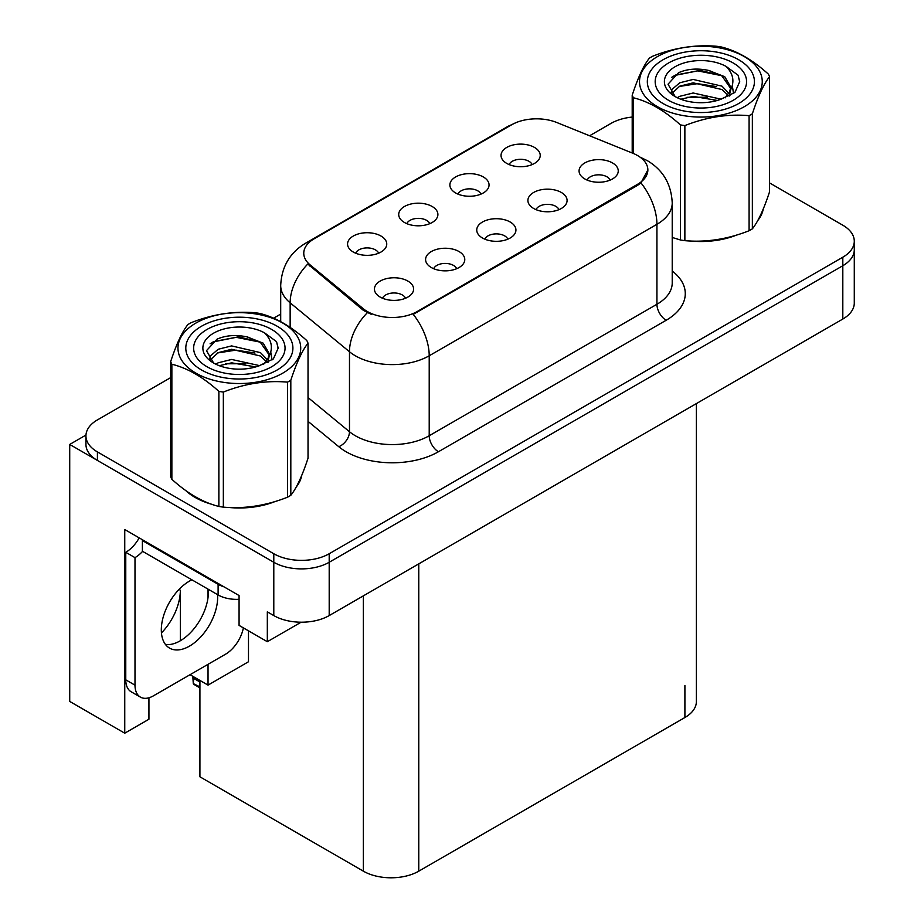 <?xml version="1.0" encoding="UTF-8"?>
<svg xmlns="http://www.w3.org/2000/svg" width="924" height="924" viewBox="0 0 924 924"><rect width="100%" height="100%" fill="white"/><g stroke="black" fill="none" stroke-linecap="round" stroke-linejoin="round"><path stroke-width="1.39" d="M507.807 239.177A11.758 6.791 0 0 0 504.654 235.874A11.758 6.791 0 0 0 493.07 234.153A11.758 6.791 0 0 0 484.869 239.177M510.187 222.014A19.589 11.307 0 0 0 485.088 220.755A19.589 11.307 0 0 0 478.597 234.812A19.589 11.307 0 0 0 482.49 238.011A19.589 11.307 0 0 0 514.079 234.812A19.589 11.307 0 0 0 510.187 222.014M429.776 223.666A11.758 6.791 0 0 0 426.622 220.362A11.758 6.791 0 0 0 415.038 218.642A11.758 6.791 0 0 0 406.849 223.666M432.166 206.502A19.589 11.307 0 0 0 407.057 205.232A19.589 11.307 0 0 0 400.566 219.3A19.589 11.307 0 0 0 404.458 222.488A19.589 11.307 0 0 0 436.047 219.3A19.589 11.307 0 0 0 432.166 206.502M456.652 268.722A11.758 6.791 0 0 0 453.488 265.407A11.758 6.791 0 0 0 441.915 263.687A11.758 6.791 0 0 0 433.714 268.722M459.032 251.547A19.589 11.307 0 0 0 433.933 250.288A19.589 11.307 0 0 0 427.442 264.345A19.589 11.307 0 0 0 431.335 267.544A19.589 11.307 0 0 0 462.924 264.345A19.589 11.307 0 0 0 459.032 251.547M405.486 298.256A11.758 6.791 0 0 0 402.333 294.952A11.758 6.791 0 0 0 390.76 293.231A11.758 6.791 0 0 0 382.559 298.256M407.877 281.081A19.589 11.307 0 0 0 382.767 279.822A19.589 11.307 0 0 0 376.287 293.878A19.589 11.307 0 0 0 380.168 297.078A19.589 11.307 0 0 0 411.757 293.878A19.589 11.307 0 0 0 407.877 281.081M558.962 209.644A11.758 6.791 0 0 0 555.809 206.341A11.758 6.791 0 0 0 544.224 204.62A11.758 6.791 0 0 0 536.036 209.644M561.353 192.481A19.589 11.307 0 0 0 536.243 191.21A19.589 11.307 0 0 0 529.764 205.278A19.589 11.307 0 0 0 533.645 208.466A19.589 11.307 0 0 0 565.234 205.278A19.589 11.307 0 0 0 561.353 192.481M610.117 180.111A11.758 6.791 0 0 0 606.964 176.807A11.758 6.791 0 0 0 595.391 175.086A11.758 6.791 0 0 0 587.19 180.111M612.508 162.936A19.589 11.307 0 0 0 587.41 161.677A19.589 11.307 0 0 0 580.919 175.733A19.589 11.307 0 0 0 584.8 178.933A19.589 11.307 0 0 0 616.4 175.733A19.589 11.307 0 0 0 612.508 162.936M532.097 164.599A11.758 6.791 0 0 0 528.932 161.284A11.758 6.791 0 0 0 517.359 159.563A11.758 6.791 0 0 0 509.159 164.599M534.476 147.424A19.589 11.307 0 0 0 509.378 146.165A19.589 11.307 0 0 0 502.887 160.222A19.589 11.307 0 0 0 506.779 163.421A19.589 11.307 0 0 0 538.369 160.222A19.589 11.307 0 0 0 534.476 147.424M480.93 194.132A11.758 6.791 0 0 0 477.777 190.829A11.758 6.791 0 0 0 466.204 189.108A11.758 6.791 0 0 0 458.004 194.132M483.321 176.958A19.589 11.307 0 0 0 458.212 175.699A19.589 11.307 0 0 0 451.732 189.755A19.589 11.307 0 0 0 455.613 192.954A19.589 11.307 0 0 0 487.202 189.755A19.589 11.307 0 0 0 483.321 176.958M378.621 253.199A11.758 6.791 0 0 0 375.467 249.896A11.758 6.791 0 0 0 363.883 248.175A11.758 6.791 0 0 0 355.682 253.199M381 236.036A19.589 11.307 0 0 0 355.902 234.777A19.589 11.307 0 0 0 349.411 248.833A19.589 11.307 0 0 0 353.303 252.033A19.589 11.307 0 0 0 384.892 248.833A19.589 11.307 0 0 0 381 236.036M637.537 155.532A35.262 20.363 0 0 0 632.824 153.245L556.791 122.511A35.262 20.363 0 0 0 511.63 124.786L314.091 238.842A35.262 20.363 0 0 0 303.765 253.234A35.262 20.363 0 0 0 310.141 264.911L363.386 308.812A35.262 20.363 0 0 0 417.198 311.527L637.537 184.315A35.262 20.363 0 0 0 647.863 169.924A35.262 20.363 0 0 0 637.537 155.532M85.967 435.054L69.716 444.444L273.793 562.266A39.178 22.615 0 0 0 329.198 562.266L842.815 265.731A39.178 22.615 0 0 0 854.284 249.734A39.178 22.615 0 0 1 842.815 265.731L329.198 562.266A39.178 22.615 0 0 1 273.793 562.266L97.413 460.441A39.178 22.615 0 0 1 85.944 444.444L85.944 435.909A39.178 22.615 0 0 0 97.413 451.905L273.793 553.742A39.178 22.615 0 0 0 329.198 553.742L842.815 257.207A39.178 22.615 0 0 0 854.284 241.21A39.178 22.615 0 0 0 842.815 225.213L769.565 182.917M69.716 444.444L69.716 701.42L124.752 733.194L124.752 529.533L239.073 595.541L239.073 625.386L267.325 641.706L267.325 611.85L273.793 615.58A39.178 22.615 0 0 0 329.198 615.58L842.815 319.046A39.178 22.615 0 0 0 854.284 303.049L854.284 241.21M301.108 622.21L267.325 641.706M696.384 403.592L696.384 701.524A39.178 22.615 180 0 1 684.903 717.521L418.768 871.17A39.178 22.615 180 0 1 363.363 871.17L199.919 776.807L199.919 680.411M190.032 674.716L208.039 685.111L248.487 661.757L248.487 630.826M148.937 697.782L148.937 719.23L124.752 733.194M208.039 685.111L208.039 664.31M208.039 597.481L208.039 589.142M161.446 632.94A41.788 24.128 120 0 0 180.342 590.205L179.025 589.443M180.342 640.748L180.342 590.205M185.712 490.529A62.682 36.186 0 0 0 195.022 497.378A62.682 36.186 0 0 0 211.746 504.285M647.863 169.924L640.956 182.894L637.537 185.366L413.236 314.356A45.703 26.392 60 0 1 429.21 355.775A52.241 30.157 180 0 1 355.336 355.775A52.241 30.157 180 0 1 349.48 351.755L290.148 302.829A52.241 30.157 180 0 1 280.7 285.539L280.7 321.633M371.309 314.356L363.386 310.36L307.773 264.045A45.703 30.573 129.5 0 0 290.148 302.829L290.148 327.385M672.222 237.514A62.682 36.186 0 0 0 673.273 237.826M690.17 240.991A62.682 36.186 0 0 0 736.601 235.066M757.772 220.524A62.682 36.186 0 0 0 763.236 209.032M228.632 507.449A62.682 36.186 0 0 0 275.075 501.536M296.234 486.994A62.682 36.186 0 0 0 301.709 475.49M632.201 117.071A39.178 22.615 0 0 0 611.03 123.389L589.581 135.77M280.7 314.102L273.608 318.191M170.663 377.627L97.413 419.912A39.178 22.615 0 0 0 85.944 435.909M193.786 676.876L193.289 683.598L192.793 676.299M193.289 683.598L199.919 686.89M193.151 676.507L193.151 678.401L192.839 676.322M199.919 681.993L193.855 678.493M191.892 579.81A39.836 22.996 120 0 0 189.478 581.092A39.836 22.996 120 0 0 163.456 616.192A39.836 22.996 120 0 0 169.566 648.105A39.836 22.996 120 0 0 189.478 646.13A39.836 22.996 120 0 0 217.544 594.629M208.304 589.293A39.836 22.996 -60 0 1 180.249 640.806A39.836 22.996 -60 0 1 165.488 644.502M243.382 627.881A26.115 15.084 -60 0 1 225.491 654.238L153.465 695.818A26.115 15.084 -60 0 1 140.413 697.112A26.115 15.084 -60 0 1 134.996 685.158L134.996 557.634L125.768 552.298A26.115 15.084 120 0 0 139.189 537.872M142.596 551.351A26.115 15.084 -60 0 1 134.996 557.634M140.413 697.112L131.173 691.787A26.115 15.084 -60 0 1 125.768 679.833L125.768 552.298M224.012 586.844A26.115 15.084 180 0 1 218.11 584.291L142.388 540.563A26.115 15.084 0 0 0 143.174 540.17M218.11 584.291L218.11 594.952A26.115 15.084 0 0 0 239.073 599.295M142.388 540.563L142.388 551.235L218.11 594.952M663.016 103.5A53.546 30.908 180 0 1 663.016 59.783A53.546 30.908 180 0 1 738.738 59.783L738.738 59.783A53.546 30.908 180 0 1 738.738 103.5A53.546 30.908 180 0 1 663.016 103.5M668.56 62.982A45.703 26.392 180 0 1 733.206 62.982A45.703 26.392 180 0 1 733.206 100.3A45.703 26.392 180 0 1 668.56 100.3A45.703 26.392 180 0 1 668.56 62.982M721.136 75.456L700.092 70.374L675.536 75.052L671.621 77.373M733.517 93.486L732.316 85.678M716.562 86.59L697.539 83.668L679.094 86.498M721.39 75.618L697.782 70.871L674.786 75.433M707.368 97.228L686.913 97.32M201.49 369.958A53.546 30.908 180 0 1 201.49 326.241A53.546 30.908 180 0 1 277.212 326.241L277.212 326.241A53.546 30.908 180 0 1 277.212 369.958A53.546 30.908 180 0 1 201.49 369.958M207.022 329.441A45.703 26.392 180 0 1 271.668 329.441A45.703 26.392 180 0 1 271.668 366.759A45.703 26.392 180 0 1 207.022 366.759A45.703 26.392 180 0 1 207.022 329.441M259.609 341.915L238.565 336.833L213.998 341.522L210.083 343.832M271.991 359.956L270.778 352.136M255.024 353.049L236.001 350.127L217.556 352.956M259.863 342.076L236.244 337.329L213.248 341.903M245.842 363.698L225.387 363.79M657.484 56.583A61.377 35.435 -0 0 0 657.484 106.699A61.377 35.435 -0 0 0 744.282 106.699A61.377 35.435 -0 0 0 744.282 56.583A61.377 35.435 -0 0 0 657.484 56.583M672.222 237.456L680.411 239.974A70.524 40.714 -0 0 0 684.869 240.667C706.19 242.538 727.592 239.224 749.087 230.734A70.524 40.714 -0 0 0 750.75 229.81A70.524 40.714 -0 0 0 752.355 228.852C758.061 221.702 763.801 209.344 769.565 191.776L769.565 76.704A70.524 40.714 -0 0 0 768.364 74.128C752.656 59.887 736.982 50.843 721.355 46.985A70.524 40.714 -0 0 0 716.897 46.292C695.402 44.456 673.989 47.771 652.679 56.225A70.524 40.714 -0 0 0 651.016 57.161A70.524 40.714 -0 0 0 649.41 58.12C643.647 65.361 637.918 77.72 632.201 95.195A70.524 40.714 -0 0 0 633.402 97.771L633.402 153.488M680.411 239.974L680.411 124.902C664.702 110.672 649.029 101.628 633.402 97.771M680.411 124.902A70.524 40.714 -0 0 0 684.869 125.595L684.869 240.667M749.087 230.734L749.087 115.662C727.766 113.802 706.363 117.105 684.869 125.595M749.087 115.662A70.524 40.714 -0 0 0 750.75 114.738A70.524 40.714 -0 0 0 752.355 113.779L752.355 228.852M721.194 99.191L693.15 92.989L679.775 96.315L677.246 97.69M717.278 100.45L693.15 96.373L680.826 99.238M729.972 95.68L729.694 94.964M728.863 93.255L721.99 86.163L693.15 79.441L679.775 82.779L672.048 89.374L671.032 92.966M727.766 94.941L721.99 89.547L693.15 82.825L679.775 86.163L671.644 93.624M725.144 97.875L729.717 91.522L730.734 87.052L724.728 76.692L708.35 70.363C697.181 68.087 687.248 68.873 678.539 72.73L668.029 84.188L675.086 96.466M729.163 96.108L730.734 89.744M730.641 88.392L721.99 75.999L709.124 70.513M675.086 66.736A36.486 21.067 -0 0 0 675.074 96.535A36.486 21.067 -0 0 0 720.697 99.33L734.915 92.423L739.708 81.635L738.08 75.202L726.114 66.424A36.486 21.067 -0 0 0 675.086 66.736M726.114 66.424C733.714 74.151 734.915 82.513 729.717 91.511M632.201 153.003L632.201 95.195M769.565 76.704C763.848 83.853 758.119 96.2 752.355 113.779M739.708 81.97L738.08 75.202M195.946 323.042A61.377 35.435 -0 0 0 195.946 373.157A61.377 35.435 -0 0 0 282.744 373.157A61.377 35.435 -0 0 0 282.744 323.042A61.377 35.435 -0 0 0 195.946 323.042M189.478 323.619A70.524 40.714 -0 0 0 187.872 324.578C182.12 331.832 176.38 344.19 170.663 361.654A70.524 40.714 -0 0 0 171.864 364.229L171.864 479.302C187.491 493.497 203.165 502.541 218.873 506.444A70.524 40.714 -0 0 0 223.342 507.137C244.652 508.997 266.054 505.682 287.549 497.204A70.524 40.714 -0 0 0 289.212 496.269A70.524 40.714 -0 0 0 290.817 495.31C296.535 488.172 302.264 475.814 308.027 458.235L308.027 343.162A70.524 40.714 -0 0 0 306.826 340.586C291.118 326.357 275.456 317.313 259.817 313.455A70.524 40.714 -0 0 0 255.359 312.762C233.864 310.926 212.462 314.229 191.141 322.695A70.524 40.714 -0 0 0 189.478 323.619M218.873 506.444L218.873 391.372C203.165 377.142 187.491 368.087 171.864 364.229M218.873 391.372A70.524 40.714 -0 0 0 223.342 392.065L223.342 507.137M287.549 497.204L287.549 382.132C266.239 380.261 244.825 383.576 223.342 392.065M287.549 382.132A70.524 40.714 -0 0 0 289.212 381.196A70.524 40.714 -0 0 0 290.817 380.238L290.817 495.31M170.663 361.654L170.663 476.726A70.524 40.714 -0 0 0 171.864 479.302M259.656 365.65L231.624 359.448L218.237 362.786L215.708 364.148M255.752 366.92L231.624 362.832L219.288 365.696M268.434 362.139L268.156 361.423M267.325 359.725L260.452 352.622L231.624 345.911L218.237 349.237L210.51 355.844L209.505 359.424M266.228 361.411L260.452 356.006L231.624 349.295L218.237 352.622L210.106 360.083M263.606 364.333L268.179 357.992L269.196 353.522L263.19 343.151L246.812 336.833C235.643 334.557 225.71 335.343 217.001 339.189L206.491 350.658L213.548 362.924M267.625 362.566L269.196 356.202M269.115 354.851L260.452 342.469L247.597 336.983M213.548 333.206A36.486 21.067 -0 0 0 213.548 362.993A36.486 21.067 -0 0 0 259.159 365.788L273.388 358.893L278.182 348.105L276.542 341.661L264.587 332.883A36.486 21.067 -0 0 0 213.548 333.206M264.587 332.883C272.187 340.609 273.388 348.972 268.191 357.969M308.027 343.162C302.31 350.312 296.581 362.67 290.817 380.238M278.17 348.429L276.542 341.661M842.815 319.046L842.815 257.207M329.198 615.58L329.198 553.742M273.793 615.58L273.793 553.742M418.768 871.17L418.768 563.871M684.903 717.521L684.903 685.539M363.363 871.17L363.363 595.853M310.141 264.911L310.141 266.459M363.386 308.812L363.386 310.36M417.198 311.527L417.198 312.578M637.537 184.315L637.537 185.366M672.222 270.998A65.292 37.699 180 0 1 666.158 320.27L438.438 451.744A13.063 7.542 60 0 1 429.21 435.747L656.929 304.273A52.241 30.157 0 0 0 672.222 282.952L672.222 202.98A52.241 30.157 180 0 1 656.929 224.301A45.703 26.392 -120 0 0 640.956 182.894M438.438 451.744A65.292 37.699 180 0 1 346.096 451.744A65.292 37.699 180 0 1 338.785 446.708L308.027 421.356M367.278 312.774A45.703 30.573 129.5 0 0 349.48 351.755L349.48 431.727A52.241 30.157 0 0 0 355.336 435.747A52.241 30.157 0 0 0 429.21 435.747L429.21 355.775L656.929 224.301L656.929 304.273A13.063 7.542 60 0 0 666.158 320.27M672.222 202.98C671.344 184.199 663.086 170.108 647.458 160.73L640.863 157.519A45.703 21.402 112 0 0 640.251 157.288M310.21 241.511A45.703 26.392 -120 0 0 305.474 243.289C289.847 252.668 281.589 266.747 280.7 285.539M305.474 243.289L507.784 126.472A45.703 26.392 60 0 1 511.249 125.006M97.413 451.905L97.413 460.441M308.027 397.551L349.48 431.727A13.063 8.732 -50.5 0 1 338.785 446.708M134.996 685.158L125.768 679.833M507.784 126.472L516.169 122.58M640.863 157.519L640.17 157.242M199.919 687.872L193.601 684.222M674.012 75.814L675.34 75.156M762.265 212.682L762.265 211.33M212.485 342.284L213.802 341.614M300.727 479.14L300.727 477.8"/></g></svg>
